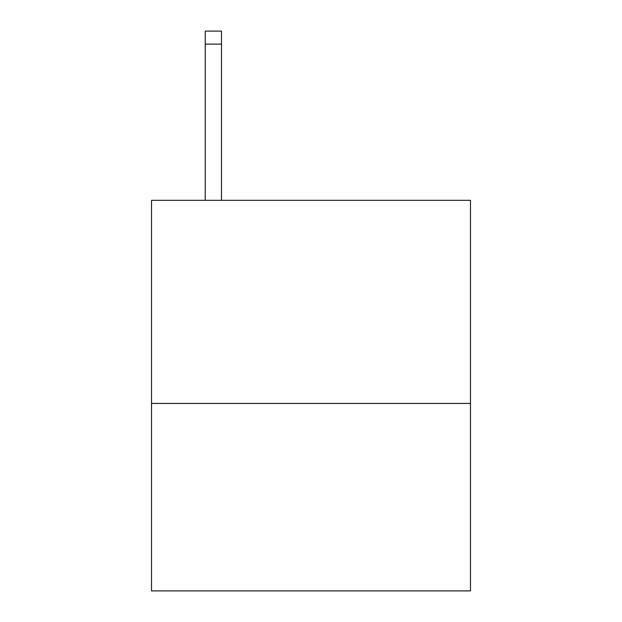 <?xml version="1.0" encoding="UTF-8"?>
<svg xmlns="http://www.w3.org/2000/svg" width="622" height="622" viewBox="0 0 622 622"><rect width="100%" height="100%" fill="white"/><g stroke="black" fill="none" stroke-linecap="round" stroke-linejoin="round"><path stroke-width="0.93" d="M470.481 403.429L470.481 200.338L151.519 200.338L151.519 590.9L470.481 590.9L470.481 403.429L151.519 403.429M221.494 200.338L221.494 44.115L205.221 44.115L205.221 31.1L221.494 31.1L221.494 44.115M205.221 200.338L205.221 44.115"/></g></svg>
